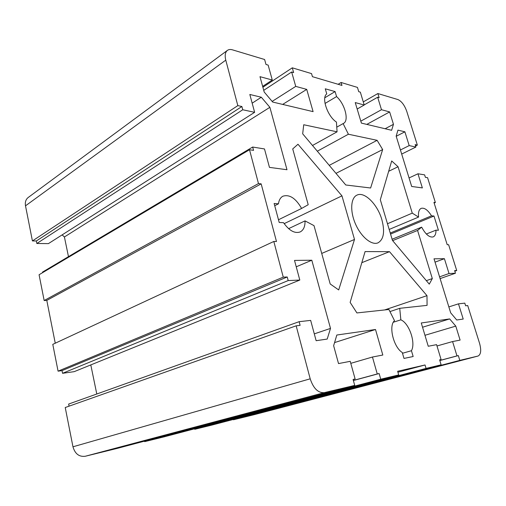 <?xml version="1.0" encoding="UTF-8"?>
<svg xmlns="http://www.w3.org/2000/svg" width="506" height="506" viewBox="0 0 506 506"><rect width="100%" height="100%" fill="white"/><g stroke="black" fill="none" stroke-linecap="round" stroke-linejoin="round"><path stroke-width="0.76" d="M326.762 93.901L325.276 88.809L335.092 91.573L336.572 96.589C344.902 103.913 349.311 120.694 343.511 123.407L343.112 123.597L348.4 134.229L377.122 140.326L382.662 149.567L370.62 187.998L345.775 184.987L302.677 133.818L303.726 124.748L337.066 131.826L336.446 122.072C327.591 116.513 321.146 97.633 326.762 93.901M337.066 131.826L312.499 145.481M382.662 149.567L335.978 173.356M377.122 140.326L329.235 165.354M348.4 134.229L317.319 151.199M343.112 123.597L336.768 127.158M336.572 96.589L325.029 103.458M335.092 91.573L324.827 97.759M279.211 222.476L274.125 203.488L278.445 203.829C278.989 200.053 280.482 197.511 282.917 196.201C289.533 194.171 295.77 198.251 301.608 208.447L308.205 204.721L292.721 148.922L297.983 144.248L341.955 195.854L354.504 239.452L338.691 289.938L330.197 283.967L314.011 225.644L305.036 220.888C305.156 226.498 303.537 230.179 300.185 231.938C294.758 233.772 289.198 230.685 283.518 222.684L279.211 222.476M305.036 220.888L288.597 228.655M354.504 239.452L321.721 253.43M341.955 195.854L284.17 223.652M301.608 208.447L278.483 219.756M278.445 203.829L274.72 205.721M394.509 320.652L388.899 309.489L356.913 312.936L350.146 302.398L365.079 251.59L389.506 251.665L426.988 295.656L427.07 305.371L399.727 308.318L400.847 319.824C409.139 323.113 415.964 342.872 411.441 350.715L413.155 356.521L403.997 358.425L402.27 352.505C393.478 347.141 388.374 325.775 394.509 320.652M411.441 350.715L402.491 353.27M400.847 319.824L393.333 322.233M399.727 308.318L389.955 311.582M426.988 295.656L384.617 309.95M389.506 251.665L361.822 262.671M392.447 240.401L380.31 199.737L391.701 160.959L398.058 166.752L412.27 213.134L418.557 217.08C418.108 212.368 418.974 209.459 421.156 208.364C424.37 207.479 427.829 209.971 431.536 215.834L433.984 216.024L438.43 230.268L435.995 230.148C436.014 233.791 435.078 236.043 433.18 236.903C429.461 237.706 425.622 234.449 421.656 227.143L417.577 230.458L432.314 278.566L429.271 284.132L392.447 240.401M432.314 278.566L426.362 280.666M417.577 230.458L392.637 240.628M421.656 227.143L392.099 239.249M435.995 230.148L426.349 234.012M433.984 216.024L390.556 234.082M431.536 215.834L390.252 233.045M418.557 217.08L389.177 229.452M412.27 213.134L387.476 223.747M398.058 166.752L388.665 171.294M381.859 219.667C385.034 231.723 383.75 239.446 378.007 242.842C371.746 245.587 361.227 237.074 355.598 224.24C349.88 211.438 350.652 197.935 356.901 195.145C364.421 191.148 377.596 204.418 381.859 219.667M261.311 97.234L269.881 107.316L286.991 169.731L269.458 167.378L264.493 148.954L252.665 147.037L253.55 150.364L249.509 149.732L258.477 183.57L261.166 183.861L276.478 241.514L273.816 241.47L283.265 277.136L287.237 276.984L288.192 280.571L299.805 280.058L294.517 260.419L311.804 260.223L330.5 328.407L327.205 339.071L316.136 340.702L310.665 320.393L299.128 321.683L300.109 325.358L296.162 325.826L310.197 378.817C313.429 388.463 318.116 393.073 324.257 392.643L354.725 385.395L353.08 379.443L355.123 378.981L350.228 361.322L338.527 363.58L333.637 345.712L336.825 335.023L375.509 329.501L382.821 355.029L372.454 357.027L377.255 373.966L379.127 373.542L380.733 379.203L398.696 374.927L397.64 371.284L425.04 364.971L426.065 368.412L441.124 364.826L439.619 359.836L441.074 359.5L436.589 344.649L428.247 346.256L421.27 322.973L449.67 318.925L455.786 326.117L460.106 340.108L452.579 341.556L456.975 355.901L458.328 355.591L459.796 360.38L478.062 356.034C480.94 354.523 481.446 350.297 479.574 343.353L467.708 305.548L465.64 305.795L464.805 303.132L458.474 303.84L463.211 319.046L456.735 320.001L450.675 312.822L434.009 258.813L444.407 258.692L449.031 273.518L455.438 273.234L454.622 270.621L456.722 270.539L448.62 244.727L447.203 244.702L433.933 202.368L435.369 202.52L427.57 177.676L425.394 177.334L424.623 174.861L417.962 173.779L422.365 187.909L411.688 186.474L396.16 136.139L397.95 130.137L404.889 131.807L409.183 145.595L415.907 147.037L415.141 144.608L417.342 145.089L406.729 111.263C404.496 105.109 401.549 101.206 397.887 99.555L377.868 93.54L379.139 97.671L377.659 97.234L381.486 109.713L389.639 111.934L393.466 124.318L391.619 130.289L361.398 123.11L355.244 102.579L364.219 105.02L360.335 92.149L358.748 91.687L357.457 87.405L341.095 82.484L341.961 85.419L312.436 76.684L311.544 73.61L292.297 67.823L293.644 72.579L291.652 71.997L295.738 86.393L306.725 89.385L313.1 111.636L272.658 102.035L264.189 92.003L259.989 76.678L272.279 80.018L268.148 65.097L265.985 64.464L264.613 59.506L232.482 49.847C230.445 49.253 228.75 49.43 227.409 50.385C225.189 52.213 224.645 55.464 225.777 60.144L237.826 105.615L32.422 240.932L36.35 240.982L36.843 243.487L48.418 243.62L254.632 112.319L249.825 94.47L261.311 97.234L252.171 103.18M237.826 105.615L241.881 106.513L36.35 240.982M241.881 106.513L242.747 109.758L36.843 243.487M242.747 109.758L254.632 112.319M62.137 234.885L64.414 236.966L68.474 256.656M269.881 107.316L64.414 236.966M252.665 147.037L42.51 272.101L42.618 272.645M249.509 149.732L39.082 274.745L44.161 300.539L46.792 300.393L55.255 343.213M258.477 183.57L44.161 300.539M261.166 183.861L46.792 300.393M273.816 241.47L52.788 344.358L58.07 371.164L62.023 370.62L62.554 373.308L74.192 371.657L299.805 280.058M283.265 277.136L58.07 371.164M287.237 276.984L62.023 370.62M288.192 280.571L62.554 373.308M311.804 260.223L296.238 266.807M90.795 364.915L96.791 394.003M330.5 328.407L314.296 333.865M299.128 321.683L68.645 404.06L69.063 406.166M296.162 325.826L65.23 407.52L72.965 446.792C75.021 453.863 79.126 457.019 85.28 456.254L116.93 448.461L354.725 385.395M355.123 378.981L353.106 379.532M375.509 329.501L334.567 342.587M372.454 357.027L350.784 363.333M377.255 373.966L353.359 380.442M379.127 373.542L353.378 380.518M144.577 441.131L144.684 441.63L164.254 436.811L398.696 374.927M380.733 379.203L144.684 441.63M425.04 364.971L397.912 372.214M194.62 428.797L194.74 429.303L211.862 425.091L441.124 364.826M426.065 368.412L194.74 429.303M441.074 359.5L439.632 359.886M449.67 318.925L422.548 327.237M455.786 326.117L424.958 335.288M452.579 341.556L436.988 345.971M456.975 355.901L439.815 360.493M458.328 355.591L439.828 360.544M233.374 419.436L233.456 419.778L255.024 414.465M459.796 360.38L233.456 419.778M458.474 303.84L448.847 306.908M444.407 258.692L435.04 262.146M449.031 273.518L439.575 276.845M455.438 273.234L440.112 278.597M456.722 270.539L454.805 271.216M435.369 202.52L434.148 203.045M417.962 173.779L409.057 177.935M404.889 131.807L396.204 136.291M409.183 145.595L400.429 149.972M415.907 147.037L401.694 154.071M417.342 145.089L415.571 145.968M377.868 93.54L363.276 101.896M377.659 97.234L364.181 104.9M381.486 109.713L360.81 121.149M389.639 111.934L366.806 124.394M393.466 124.318L385.117 128.745M364.219 105.02L357.173 109.024M341.095 82.484L338.135 84.287M292.297 67.823L262.886 87.26M291.652 71.997L263.727 90.334M295.738 86.393L272.133 101.415M306.725 89.385L282.671 104.413M272.279 80.018L262.652 86.393M227.409 50.385L28.209 197.485C25.8 199.408 24.902 202.185 25.509 205.828L32.422 240.932M310.197 378.817L72.965 446.792M324.257 392.643L85.28 456.254M478.006 356.047L254.897 414.496M225.777 60.144L25.509 205.828M478.062 356.034L254.961 414.477"/></g></svg>
